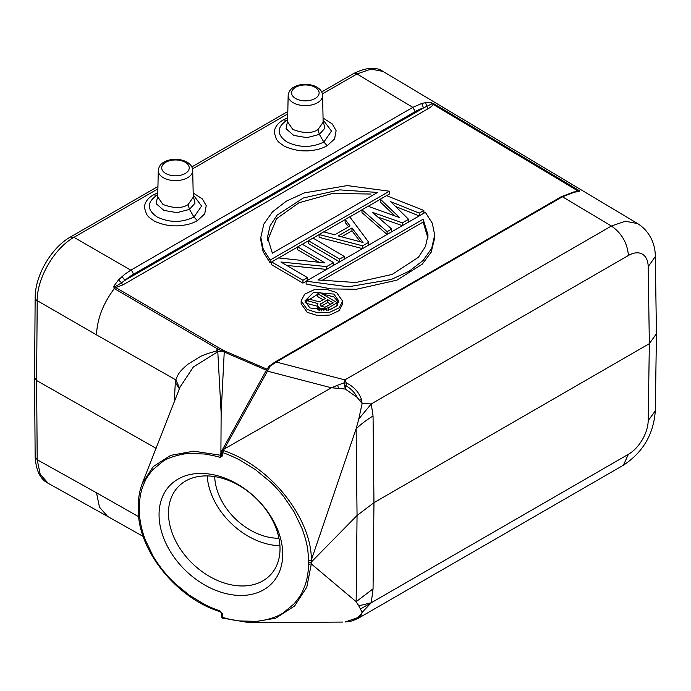 <?xml version="1.0" encoding="UTF-8"?>
<svg xmlns="http://www.w3.org/2000/svg" width="691" height="691" viewBox="0 0 691 691"><rect width="100%" height="100%" fill="white"/><g stroke="black" fill="none" stroke-linecap="round" stroke-linejoin="round"><path stroke-width="1.04" d="M34.654 377.692L36.606 380.534L156.114 448.338M174.279 402.067L175.298 382.52L179.384 388.834M179.634 388.161L175.825 379.877L96.507 334.876C97.137 319 103.08 303.565 114.335 288.562L218.581 349.473L216.559 350.993C208.285 353.256 202.757 355.191 199.958 356.789L187.771 364.312C180.671 370.644 178.485 372.682 175.825 379.877L175.298 382.52M222.683 449.651L224.109 449.081L222.692 452.691C225.698 453.477 231.157 455.792 239.069 459.619L255.247 469.5L270.328 481.895C273.394 484.581 277.782 489.366 283.474 496.25L294.09 511.85L302.062 528.572C307.003 542.426 308.169 548.991 308.488 560.626L311.304 560.125C312.168 522.966 275.294 468.135 223.331 450.48A2.082 0.907 29.6 0 0 222.683 450.351L221.88 451.059A2.082 1.201 0 0 0 221.621 451.672L219.902 457.442L222.286 455.905M220.343 455.205L193.705 451.188L170.668 455.36L153.229 466.598L142.476 483.19M180.066 387.055L193.385 366.956L217.786 351.754L221.137 412.898L224.238 352.047L225.076 351.149L219.781 348.324L218.581 349.473L222.053 351.106L266.398 370.186M220.904 452.959L221.137 412.898M221.889 453.046L220.705 453.659M275.173 361.954L276.21 362.032L268.911 366.981M573.642 192.063L574.471 192.167C578.402 191.606 581.027 191.519 578.462 190.146L433.749 103.693L432.022 103.745L423.514 107.951L421.709 103.434L425.475 102.7M560.98 197.609A49.899 28.815 120 0 1 562.483 196.78L574.471 192.167M637.724 223.642L625.355 221.215L611.414 226.017L562.457 196.771L276.21 362.032L344.887 379.895L343.954 382.866L337.735 385.155M322.377 93.916L356.953 73.954L371.05 69.109L383.021 71.423C376.111 66.604 366.265 67.321 353.455 73.6A6.927 3.999 -120 0 1 356.953 73.954L412.838 107.355L421.7 103.477M431.348 102.726L425.483 102.665L426.943 106.483A2.082 1.201 60 0 0 428.368 108.556C431.063 107.001 432.635 105.602 433.093 104.358L431.314 102.838L433.749 103.693M576.622 191.519L577.201 190.466L578.462 190.146M219.781 348.324L218.546 347.633L217.276 348.774L216.551 350.985L217.786 351.754L222.053 351.106L223.072 350.173M114.516 288.691L115.777 287.551L113.86 286.109L118.455 279.993L121.607 282.774L115.216 286.644L115.302 287.421L114.015 288.294L113.851 286.126M114.015 288.294L115.613 287.516M121.944 276.547L124.959 280.347L121.607 282.774A2.082 1.201 -120 0 0 123.033 284.839L115.777 287.551L218.546 347.633M118.455 279.993L124.371 274.543L130.815 270.164A3.464 2.004 60 0 1 133.242 274.396A48.517 28.011 -60 0 0 124.959 280.347L423.531 107.969A48.508 28.003 -60 0 0 415.248 111.579L133.242 274.396M434.363 104.039L433.093 104.358L577.201 190.466L574.903 191.796M286.722 265.422L326.523 269.404M319.069 262.286L297.683 249.727L297.683 246.894L324.96 262.917L278.551 257.942L271.658 261.924L271.658 264.748L302.934 283.12L306.13 281.272M339.592 261.863L308.402 243.543L308.402 240.71L339.67 259.082L344.265 256.43L312.988 238.058L308.402 240.71M362.525 248.622L319.112 237.35L319.112 234.525L323.708 231.874L334.755 234.793L350.061 225.957L345.137 219.496L345.137 222.329L348.566 226.821M395.546 206.462L419.178 215.912M377.865 217.069L402.335 225.637M394.786 215.86L380.344 202.005L380.344 199.172L399.502 217.561L368.104 206.246L361.98 209.779L361.98 212.612L387.064 234.456M386.563 195.674L389.396 194.041L389.396 191.208L347.21 185.585L304.299 192.919L286.342 201.159L272.453 211.887L263.832 224.065L260.827 237.333L260.809 240.174L263.133 251.749L270.155 262.882L271.658 262.01M278.68 257.959L297.683 246.989M302.356 244.294L308.402 240.796M313.066 238.101L319.112 234.612M323.811 231.9L345.137 219.591M349.776 216.914L361.98 209.865M368.199 206.281L380.344 199.258M306.13 281.185L348.316 286.808L391.227 279.475L409.176 271.235L423.073 260.507L431.694 248.319L434.691 235.061L432.316 223.271L425.371 212.344L306.13 281.185L306.13 284.01L331.024 288.907L356.357 289.27L396.936 280.14L422.192 264.221L431.175 252.241L434.708 237.877L434.717 235.061M301.146 301.017L301.146 303.764L307.227 312.323L317.86 315.666L329.84 315.018L339.16 310.622L342.667 303.936M333.546 265.353L333.546 262.615L302.278 244.243L297.683 246.894M326.662 269.335L326.662 266.588L333.546 262.615M307.521 280.382L307.521 277.635L280.909 262.01L326.662 266.588M302.934 283.12L302.934 280.287L307.521 277.635M271.658 261.924L302.934 280.287M344.265 259.168L344.265 256.43M339.67 261.82L339.67 259.082M368.752 245.029L368.752 242.291L349.732 216.844L345.137 219.496M362.628 248.561L362.628 245.823L368.752 242.291M319.112 234.525L362.628 245.823M338.184 235.916L363.034 242.489L351.961 227.961L338.184 235.916M360.331 241.772L351.961 230.794L351.961 227.961M351.961 230.794L341.544 236.806M423.859 213.208L423.859 210.47L386.468 195.639L380.344 199.172M419.273 215.86L419.273 213.122L423.859 210.47M408.554 222.053L408.554 219.306L390.726 201.703L419.273 213.122M402.43 225.586L402.43 222.847L408.554 219.306M391.719 231.77L391.719 229.032L372.354 212.31L402.43 222.847M387.124 234.422L387.124 231.684L391.719 229.032M361.98 209.779L387.124 231.684M260.827 237.333L263.211 249.123L270.155 260.049L270.155 262.882M270.155 260.049L389.396 191.208M272.375 253.174L267.486 237.41L270 225.974L277.108 215.117L303.349 197.98L339.696 189.87L377.571 192.444L272.375 253.174M267.667 240.243L276.59 218.65L299.056 202.722L332.492 193.463L371.007 194.041M423.151 219.22L428.04 234.983L425.518 246.419L418.418 257.277L392.168 274.413L355.83 282.524L317.955 279.95L423.151 219.22L423.151 222.044L321.583 280.684M423.151 222.044L427.859 237.816M307.227 309.49L317.825 312.85L329.78 312.246L339.126 307.858L342.667 301.181L336.586 292.543L325.988 289.192L314.025 289.797L304.679 294.176L301.146 300.861L307.227 309.49M309.896 307.953L328.389 310.155L336.007 306.562L338.884 301.095L333.917 294.081L313.559 292.371L304.93 300.939L309.896 307.953M338.702 302.503L333.917 296.914L322.334 293.96M317.782 294.236L305.111 302.304M330.065 309.698L336.785 305.819M318.387 310.009L318.387 307.175L317.255 304.835L317.644 309.153L319.743 310.803M317.255 304.835L317.955 303.565L306.251 300.464L306.251 303.297L317.255 306.208M337.243 305.292L337.243 302.718L319.942 292.561L317.782 293.805L317.782 296.638L323.086 299.756M328.596 310.112L328.596 307.72L337.243 302.718M328.596 307.72L323.88 308.722L319.864 308.048L319.864 310.812M326.428 310.544L326.428 308.54M323.88 310.829L323.88 308.722M321.324 310.89L321.324 308.488M318.387 307.175L319.864 308.048M317.644 309.153L317.644 306.32M317.782 293.805L325.513 298.348L319.389 301.889L308.773 299.013L306.251 300.464M324.943 307.253L333.243 302.891L327.724 299.644L320.158 304.437L320.918 306.148L324.943 307.253M330.816 304.29L327.724 302.477L327.724 299.644M327.724 302.477L321.142 306.277M320.874 306.096L320.874 303.599M157.798 192.78L153.454 194.862C147.796 198.092 144.764 202.308 144.35 207.499L146.604 214.383C148.798 216.905 147.278 216.171 153.195 220.291C154.767 221.932 166.358 226.104 174.901 225.845C178.459 226.035 182.847 225.534 188.073 224.35C190.984 223.677 194.085 222.45 197.376 220.662L204.7 213.925L206.229 205.642L202.368 198.913L193.178 193.005M287.681 117.798L283.327 119.88C277.678 123.102 274.638 127.317 274.232 132.517L276.486 139.392C278.68 141.914 277.16 141.189 283.077 145.309C284.64 146.941 296.24 151.113 304.783 150.863C308.341 151.053 312.729 150.552 317.946 149.36C320.866 148.695 323.967 147.468 327.258 145.68L334.582 138.934L336.111 130.659L332.25 123.922L323.06 118.023M279.924 545.717A63.771 45.537 43.8 0 1 207.214 475.909M214.711 476.591A55.107 39.352 -136.2 0 0 278.939 538.254M224.247 478.872A63.771 45.537 -136.2 0 0 178.243 486.775A63.771 45.537 -136.2 0 0 168.474 513.093A63.771 45.537 -136.2 0 0 224.247 583.005A63.771 45.537 -136.2 0 0 270.241 575.102A63.771 45.537 -136.2 0 0 280.019 548.792A63.771 45.537 -136.2 0 0 224.247 478.872M220.887 476.712A70.698 50.486 -136.2 0 0 159.051 514.648A70.698 50.486 -136.2 0 0 220.887 592.17A70.698 50.486 -136.2 0 0 282.714 554.234A70.698 50.486 -136.2 0 0 220.887 476.712M138.554 508.628L139.383 510.303L138.537 509.673M308.488 560.626L308.488 564.348C308.678 567.242 308.203 571.828 307.063 578.091C305.742 583.377 305.932 583.817 302.088 592.239C301.691 593.819 299.048 597.68 294.15 603.813L283.552 612.649C276.443 617.814 262.079 621.174 255.247 621.373L239.112 620.907C233.601 620.259 228.125 619.067 222.692 617.348L222.692 614.023L219.902 610.818C213.96 608.875 210.522 607.311 204.484 604.375L189.325 595.201L175.203 583.679C168.984 577.477 170.228 579.144 162.869 570.3C161.478 568.779 154.413 558.829 152.927 555.763L145.447 540.198C143.581 535.499 142.061 530.342 140.886 524.711C139.919 519.096 139.409 516.825 139.383 510.303M138.563 504.741L139.383 506.391C139.211 503.739 139.66 499.489 140.731 493.633C142.009 488.364 142.363 486.939 145.412 480.461C145.792 478.975 148.271 475.382 152.849 469.699L162.765 461.51C167.999 457.347 183.055 453.451 189.187 453.495L204.432 454.004C212.871 455.404 218.028 456.552 219.902 457.442M139.383 506.391L138.571 504.836M221.604 454.548L222.243 455.827L220.282 455.291M358.81 418.996L356.107 428.835L311.304 560.125L311.321 562.025L357.048 515.486L373.961 502.659L373.054 416.017L371.24 403.95L362.136 403.509L357.169 397.385M224.109 449.081L331.412 387.781M338.391 388.377L337.735 385.172L331.404 387.755L345.319 389.05M345.319 389.076L357.187 397.385C354.673 392.462 350.942 388.601 345.992 385.794L345.319 389.076L344.636 385.699A13.863 7.221 167.6 0 1 346.044 385.518L346.562 383.064C353.904 386.684 358.871 392.142 361.471 399.45M359.666 400.244L361.428 399.45L362.127 403.501L358.776 418.988M356.176 428.843C360.65 424.404 366.273 420.128 373.054 416.017M358.776 418.979L371.24 403.95L628.421 255.471A27.726 16.143 -60.4 0 1 648.193 266.691L649.35 343.66L373.961 502.659L373.054 588.836L371.24 602.768L360.408 609.021M344.636 385.682L343.954 382.849L346.554 383.073L344.887 379.895L611.414 226.017C621.675 233.187 627.342 242.999 628.413 255.471M224.221 449.046L269.939 366.714L268.324 367.508M656.45 333.71L649.35 343.66L648.193 420.629A27.726 15.867 -59.6 0 1 628.413 454.289L623.394 465.216C642.95 452.355 653.582 434.259 655.293 410.912L648.193 420.629M361.376 614.912L362.136 612.347L371.24 602.768L628.413 454.289M357.808 618.462L361.419 614.955L360.149 615.569L360.59 614.575L359.562 615.793L360.149 615.551M355.969 601.628L358.81 605.817L371.24 602.768M362.119 612.658L361.661 613.029L362.136 612.347L358.776 605.8M308.488 564.348L311.304 563.899L356.141 601.671L357.048 515.486L356.133 428.8M373.054 588.836L356.176 601.688M311.304 563.899L311.321 562.025L308.488 562.474M249.304 622.6L275.64 618.238L294.66 605.938L306.787 587.16L311.33 563.908M351.9 620.967L357.506 617.711L345.319 621.96M359.562 615.785L357.489 617.685M361.661 613.029L360.598 614.575M223.348 618.246L222.433 618.048M221.621 613.798L221.88 617.78M222.701 614.014L221.88 613.738M222.692 617.348L221.88 617.763M222.234 613.798L221.336 612.692M138.312 509.198L138.312 509.276C137.483 549.993 176.646 598.441 220.144 611.699L221.241 612.589L220.256 611.682M139.383 510.191L138.494 506.719M219.911 610.809L220.343 611.699M96.507 334.876L37.21 300.628L36.606 380.534L37.202 459.74L40.216 474.346L48.223 483.311C40.372 479.442 36.018 470.64 35.155 456.898L34.55 377.718M35.258 456.898L37.202 459.74L96.507 492.795L99.487 507.185L107.476 516.255M197.376 220.662L193.964 217.06L201.599 206.065L193.454 195.182M157.729 195.769L156.201 203.707L163.845 210.392L177.043 212.647L189.515 209.39L195.052 203.094L193.247 196.063M193.264 197.134L192.703 170.547A17.215 9.942 180 0 1 186.717 178.2A17.215 9.942 180 0 1 186.466 178.321A17.215 9.942 180 0 1 163.309 177.699A17.215 9.942 180 0 1 158.274 170.547L157.712 196.883L162.912 204.406C173.562 208.466 181.94 208.535 188.064 204.631L189.515 209.39L193.964 217.06C181.603 222.891 169.243 222.822 156.892 216.844C146.768 209.589 146.777 202.394 156.909 195.259L153.454 194.862M193.264 197.177L188.064 204.631M327.258 145.68L323.846 142.07L331.481 131.074L323.336 120.199M323.146 122.143L322.576 95.565A17.215 9.942 180 0 1 316.599 103.218A17.215 9.942 180 0 1 316.348 103.339A17.215 9.942 180 0 1 293.191 102.709A17.215 9.942 180 0 1 288.156 95.565L287.594 121.892L292.794 129.424C303.444 133.484 311.822 133.553 317.946 129.64L319.397 134.399L324.934 128.103L323.129 121.072M287.611 120.787L286.083 128.716L293.727 135.41L306.925 137.664L319.389 134.399L323.846 142.07C311.477 147.9 299.125 147.831 286.774 141.862C276.65 134.607 276.659 127.412 286.791 120.269L283.327 119.88M323.146 122.195L317.946 129.64M222.683 450.351L221.707 451.974A2.082 1.201 0 0 0 222.234 452.484A2.082 1.201 180 0 0 222.692 452.691L222.692 456.017M96.507 492.795L138.71 516.738M562.457 196.771L561.429 196.685M266.994 369.175L225.076 351.149M157.876 188.885L73.954 237.333L130.815 270.164L412.838 107.355L415.248 111.579M428.368 108.556L123.033 284.839M287.758 113.903L192.495 168.898M34.55 377.657L35.155 297.786A6.927 3.965 -179.6 0 0 37.21 300.628C36.934 278.231 54.425 248.095 73.954 237.333L70.525 237.073M139.314 508.334L139.383 506.503M576.441 191.623L573.608 191.994L561.412 196.659L275.156 361.929L269.049 366.23L265.828 371.197A2.082 0.872 -151.1 0 1 267.028 371.015A2.082 0.872 -151.1 0 1 267.236 371.076A2.082 0.872 -151.1 0 1 267.313 371.102L332.051 387.953M383.289 71.588L637.733 223.642C651.924 232.729 655.439 247.223 655.293 256.603L648.193 266.691M157.755 194.793L156.917 195.259M166.522 161.875A13.751 7.938 180 0 1 185.559 162.489A13.751 7.938 180 0 1 185.223 173.493A13.751 7.938 180 0 1 184.454 173.907A13.751 7.938 180 0 1 184.255 174.002A13.751 7.938 180 0 1 165.322 173.234A13.751 7.938 180 0 1 165.762 162.273A13.751 7.938 180 0 1 166.522 161.875M158.274 170.547L158.274 170.547C158.826 166.289 161.063 163.309 164.976 161.599C175.039 156.494 192.435 160.226 192.703 170.547M287.292 119.992L286.8 120.277M296.396 86.885A13.751 7.938 180 0 1 315.442 87.498A13.751 7.938 180 0 1 315.105 98.511A13.751 7.938 180 0 1 314.336 98.917A13.751 7.938 180 0 1 314.137 99.02A13.751 7.938 180 0 1 295.204 98.252A13.751 7.938 180 0 1 295.644 87.291A13.751 7.938 180 0 1 296.404 86.885M288.156 95.565L288.156 95.565C288.708 91.307 290.946 88.318 294.858 86.617C304.912 81.512 322.317 85.235 322.576 95.565M142.363 483.147L180.247 386.563M267.59 237.41L267.59 240.399M427.928 234.983L427.928 237.652M342.667 303.85L342.667 301.017M35.155 297.786C34.991 275.735 51.281 247.689 70.473 236.978L157.928 186.484M191.778 166.937L287.81 111.501M321.661 91.955L353.455 73.6M142.381 483.242C139.737 490.023 138.373 497.382 138.295 505.32M221.621 454.142L221.621 451.638M222.701 449.202L221.897 450.61A2.082 2.082 0 0 0 221.699 452.19M265.828 371.197L222.692 449.21M656.45 333.563L655.293 256.594M655.293 410.912L656.45 333.952M357.67 618.635L623.394 465.216M251.196 622.669L342.546 622.073M351.762 621.045L357.886 618.471M345.465 621.969L352.125 620.915M222.606 618.108L249.304 622.669M221.25 612.572L221.612 613.677M138.243 507.254L138.312 505.397M138.312 509.207L138.243 507.324M107.537 516.376L48.327 483.372M143.175 536.441L107.433 516.315"/></g></svg>
